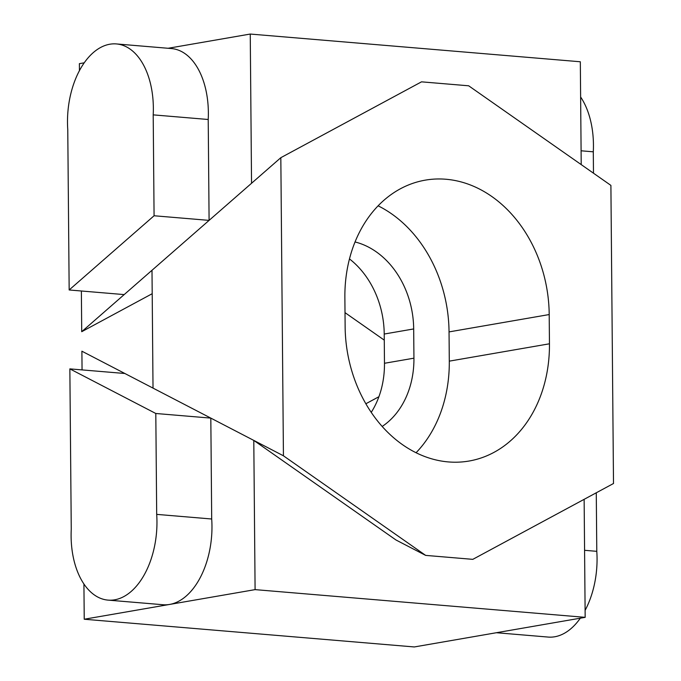 <?xml version="1.0" encoding="UTF-8"?>
<svg xmlns="http://www.w3.org/2000/svg" width="681" height="681" viewBox="0 0 681 681"><rect width="100%" height="100%" fill="white"/><g stroke="black" fill="none" stroke-linecap="round" stroke-linejoin="round"><path stroke-width="1.02" d="M593.483 173.195L593.296 151.82A71.565 42.656 -85.2 0 0 593.449 144.764A71.565 42.656 -85.2 0 0 580.629 97.008M593.296 151.82L581.097 150.79M69.164 289.97L154.076 215.758L153.199 114.868A71.565 42.656 -85.2 0 0 153.353 107.811A71.565 42.656 -85.2 0 0 116.408 43.933A71.565 42.656 -85.2 0 0 67.496 122.682A71.565 42.656 -85.2 0 0 67.768 129.671L69.164 289.97L124.18 294.592L81.72 331.698L81.371 291M581.216 164.606L580.323 61.767L250.25 34.05L251.544 183.274L209.093 220.38L208.216 119.49A71.565 42.656 -85.2 0 0 208.36 112.425A71.565 42.656 -85.2 0 0 171.425 48.555L116.408 43.933M250.25 34.05L168.139 48.274M84.231 62.814L79.388 63.656L79.447 70.637M345.003 312.639L384.271 340.134M81.72 331.698L152.203 293.707M124.18 294.592L209.093 220.38L154.076 215.758M153.199 114.868L208.216 119.49M496.415 632.726L548.137 637.067A71.565 42.656 -85.2 0 0 580.323 618.186M585.107 610.363A71.565 42.656 -85.2 0 0 597.058 558.318A71.565 42.656 -85.2 0 0 596.786 551.329L584.579 550.308M156.69 514.376L155.804 413.486L69.854 368.881L71.258 529.18A71.565 42.656 -85.2 0 0 71.105 536.236A71.565 42.656 -85.2 0 0 108.041 600.114A71.565 42.656 -85.2 0 0 156.962 521.365A71.565 42.656 -85.2 0 0 156.69 514.376L211.697 518.999L210.821 418.108L81.89 351.192L82.061 369.902M108.041 600.114L163.057 604.737A71.565 42.656 -85.2 0 0 169.663 604.43A71.565 42.656 -85.2 0 0 211.97 525.979A71.565 42.656 -85.2 0 0 211.697 518.999M83.925 583.992L84.231 619.233L255.094 589.627L585.166 617.344L584.136 499.335M585.166 617.344L414.303 646.95L84.231 619.233M255.094 589.627L253.792 440.411L210.821 418.108L155.804 413.486M425.659 555.39L472.81 559.348L613.504 483.501L610.9 185.394L468.673 85.797L421.522 81.839L280.827 157.686L283.432 455.793L425.659 555.39L396.019 540.007L253.792 440.411M378.908 396.725L365.867 403.756M69.854 368.881L124.87 373.494M596.786 551.329L596.275 492.797M416.074 452.729A127.696 101.307 -99.8 0 0 449.298 361.143L449.043 331.902A127.696 101.307 80.2 0 0 378.1 205.815M549.201 314.554A127.696 101.307 80.2 0 0 425.233 180.15A127.696 101.307 80.2 0 0 344.875 297.393L345.131 326.633A127.696 101.307 -99.8 0 0 469.09 461.028A127.696 101.307 -99.8 0 0 549.456 343.794L549.201 314.554L449.043 331.902M382.186 426.451A83.491 66.236 -99.8 0 0 413.937 358.18L413.682 328.94A83.491 66.236 80.2 0 0 355.031 241.959M280.827 157.686L151.999 270.28L153.021 388.11L283.432 455.793M371.239 412.354A83.491 66.236 80.2 0 0 384.476 363.279L384.22 334.039A83.491 66.236 -99.8 0 0 349.464 258.916M449.298 361.143L549.456 343.794M413.682 328.94L384.22 334.039M413.937 358.18L384.476 363.279"/></g></svg>
